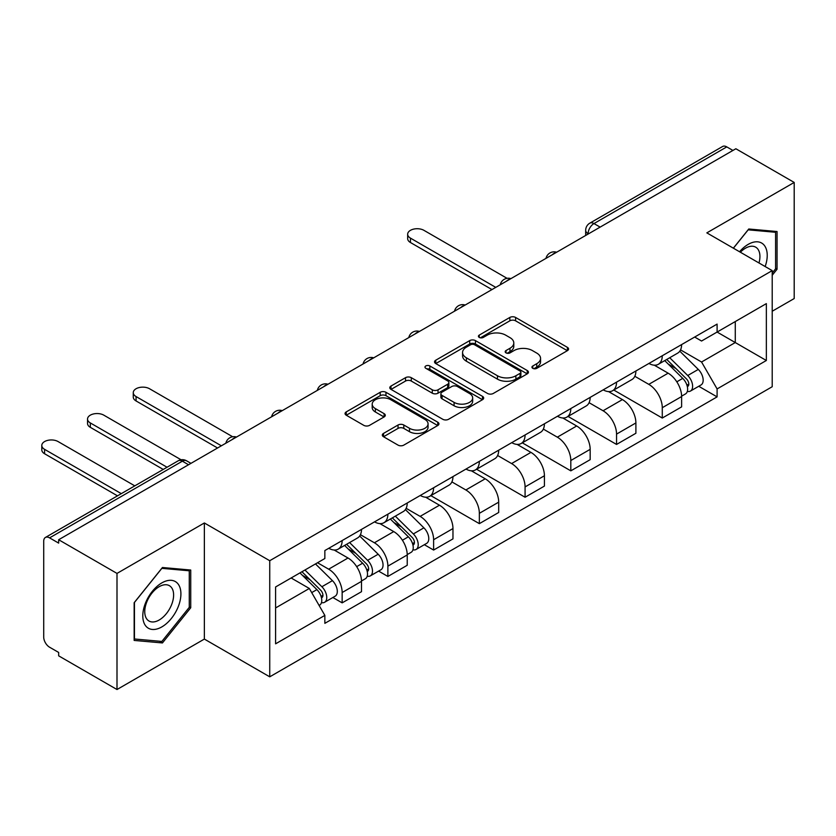 <?xml version="1.0" encoding="UTF-8"?>
<svg xmlns="http://www.w3.org/2000/svg" width="836" height="836" viewBox="0 0 836 836"><rect width="100%" height="100%" fill="white"/><g stroke="black" fill="none" stroke-linecap="round" stroke-linejoin="round"><path stroke-width="1.25" d="M532.783 368.321A2.853 1.641 0 0 0 536.817 368.321L567.383 350.671A4.065 2.351 0 0 0 568.574 349.009A4.065 2.351 0 0 0 567.383 347.348L515.593 317.45A4.065 2.351 0 0 0 509.835 317.45L479.258 335.1A2.853 1.641 0 0 0 478.432 336.26A2.853 1.641 0 0 0 479.258 337.42A2.853 1.641 0 0 0 483.292 337.42L487.252 335.142A13.021 7.514 0 0 1 505.665 335.142L509.981 337.629A13.021 7.514 0 0 1 513.795 342.948A13.021 7.514 0 0 1 509.981 348.267L506.02 350.545A2.853 1.641 0 0 0 505.184 351.705A2.853 1.641 0 0 0 506.02 352.876A2.853 1.641 0 0 0 510.054 352.876L514.004 350.587A13.021 7.514 0 0 1 532.428 350.587L536.743 353.085A13.021 7.514 0 0 1 540.558 358.393A13.021 7.514 0 0 1 536.743 363.712L532.783 366.001A2.853 1.641 0 0 0 531.947 367.161A2.853 1.641 0 0 0 532.783 368.321L532.783 366.001M383.515 433.403A4.065 2.351 0 0 0 382.324 435.065A4.065 2.351 0 0 0 383.515 436.726L398.04 445.118A4.065 2.351 0 0 0 403.798 445.118L437.75 425.514A4.065 2.351 0 0 0 438.942 423.852A4.065 2.351 0 0 0 437.75 422.19L385.96 392.293A4.065 2.351 0 0 0 380.202 392.293L346.25 411.897A4.065 2.351 0 0 0 345.059 413.559A4.065 2.351 0 0 0 346.25 415.21L363.796 425.346A4.065 2.351 0 0 0 369.554 425.346L384.09 416.955A4.065 2.351 0 0 0 385.281 415.293A4.065 2.351 0 0 0 384.09 413.632L375.385 408.616A10.889 6.28 0 0 1 372.198 404.164A10.889 6.28 0 0 1 378.917 398.364A10.889 6.28 0 0 1 390.778 399.723L424.876 419.411A10.889 6.28 0 0 1 428.063 423.852A10.889 6.28 0 0 1 421.344 429.662A10.889 6.28 0 0 1 409.483 428.293L403.798 425.012A4.065 2.351 0 0 0 398.04 425.012L383.515 433.403L383.515 436.726M269.735 560.716L204.36 522.97L116.998 573.412L58.666 539.732L735.858 148.756L794.2 182.436L706.838 232.868L772.213 270.613L269.735 560.716L269.735 676.826L772.213 386.723L772.213 270.613M487.534 393.453A4.065 2.351 0 0 0 493.292 393.453L527.244 373.849A4.065 2.351 0 0 0 528.436 372.187A4.065 2.351 0 0 0 527.244 370.526L475.454 340.618A4.065 2.351 0 0 0 469.696 340.618L435.744 360.222A4.065 2.351 0 0 0 434.542 361.883A4.065 2.351 0 0 0 435.744 363.545L487.534 393.453M426.945 368.937A2.853 1.641 0 0 1 429.84 369.345L429.84 365.959L482.497 396.358A4.065 2.351 0 0 1 483.689 398.02A4.065 2.351 0 0 1 482.497 399.681L448.545 419.285A4.065 2.351 0 0 1 442.787 419.285L390.997 389.377L390.997 386.054A4.065 2.351 0 0 0 389.806 387.716A4.065 2.351 0 0 0 390.997 389.377M390.997 386.054L405.523 377.673A4.065 2.351 0 0 1 411.281 377.673L432.285 389.795A4.065 2.351 0 0 0 438.043 389.795L447.678 384.236A4.065 2.351 0 0 0 448.869 382.575A4.065 2.351 0 0 0 447.678 380.913L425.817 368.279A2.853 1.641 0 0 1 424.981 367.119A2.853 1.641 0 0 1 426.736 365.604A2.853 1.641 0 0 1 429.84 365.959M116.998 573.412L116.998 689.522L58.666 655.842L58.666 652.456L49.575 647.21A8.287 4.786 -120 0 1 43.712 637.053L43.712 541.247A8.287 4.786 -120 0 1 45.426 537.454L178.235 460.782A8.287 4.786 60 0 1 182.373 461.19L49.575 537.872A8.287 4.786 -120 0 0 45.426 537.454M772.213 311.243L794.2 298.546L794.2 182.436M116.998 689.522L204.36 639.08L269.735 676.826M58.666 539.732L58.666 543.118L49.575 537.872M600.133 227.12L593.968 223.567A8.287 4.786 60 0 0 589.829 223.149L722.628 146.478A8.287 4.786 60 0 1 726.777 146.896L593.968 223.567A8.287 4.786 120 0 0 588.105 233.714L588.105 234.059M732.932 150.449L726.777 146.896M662.279 355.749A19.071 11.014 60 0 1 658.329 364.308L677.672 353.137A19.071 11.014 -120 0 0 681.622 344.578M634.817 376.284L648.788 384.351A19.071 11.014 60 0 1 662.279 407.707L681.622 396.546A19.071 11.014 -120 0 0 668.142 373.18L654.295 365.186M681.622 396.546L681.622 406.871L662.279 418.042L613.781 390.036M658.329 364.308A19.071 11.014 60 0 1 648.945 363.451M662.279 407.707L662.279 418.042M616.55 382.156A19.071 11.014 60 0 1 612.6 390.715L631.943 379.544A19.071 11.014 -120 0 0 635.893 370.985M568.041 416.432L616.55 444.438L635.893 433.267L635.893 422.943A19.071 11.014 -120 0 0 622.412 399.587L608.556 391.593M612.6 390.715A19.071 11.014 60 0 1 603.205 389.858M589.087 402.691L603.059 410.758A19.071 11.014 60 0 1 616.55 434.114L616.55 444.438M570.81 408.553A19.071 11.014 60 0 1 566.86 417.122L586.214 405.951A19.071 11.014 -120 0 0 590.164 397.382M522.312 442.84L570.81 470.846L590.164 459.675L590.164 449.35A19.071 11.014 -120 0 0 576.673 425.994L562.827 418M566.86 417.122A19.071 11.014 60 0 1 557.476 416.255M543.358 429.098L557.33 437.165A19.071 11.014 60 0 1 570.81 460.521L570.81 470.846M525.081 434.96A19.071 11.014 60 0 1 521.131 443.519L540.474 432.348A19.071 11.014 -120 0 0 544.424 423.789M476.583 469.247L525.081 497.242L544.424 486.082L544.424 475.757A19.071 11.014 -120 0 0 530.944 452.391L517.097 444.397M521.131 443.519A19.071 11.014 60 0 1 511.747 442.662M497.619 455.495L511.59 463.562A19.071 11.014 60 0 1 525.081 486.918L525.081 497.242M479.341 461.367A19.071 11.014 60 0 1 475.402 469.926L494.745 458.755A19.071 11.014 -120 0 0 498.695 450.196M430.843 495.643L479.352 523.649L498.695 512.478L498.695 502.154A19.071 11.014 -120 0 0 485.214 478.798L471.358 470.804M475.402 469.926A19.071 11.014 60 0 1 466.007 469.069M451.889 481.902L465.861 489.969A19.071 11.014 60 0 1 479.352 513.325L479.352 523.649M433.612 487.764A19.071 11.014 60 0 1 429.662 496.333L449.016 485.162A19.071 11.014 -120 0 0 452.966 476.593M424.333 544.696L433.612 550.057L452.966 538.886L452.966 528.561A19.071 11.014 -120 0 0 439.475 505.205L425.628 497.211M429.662 496.333A19.071 11.014 60 0 1 420.278 495.466M406.15 508.309L420.132 516.376A19.071 11.014 60 0 1 433.612 539.732L433.612 550.057M387.883 514.171A19.071 11.014 60 0 1 383.933 522.73L403.276 511.559A19.071 11.014 -120 0 0 407.226 503M378.603 571.103L387.883 576.453L407.226 565.282L407.226 554.958A19.071 11.014 -120 0 0 393.746 531.602L379.899 523.608M383.933 522.73A19.071 11.014 60 0 1 374.538 521.873M360.42 534.706L374.392 542.773A19.071 11.014 60 0 1 387.883 566.129L387.883 576.453M342.143 540.578A19.071 11.014 60 0 1 338.204 549.137L357.547 537.966A19.071 11.014 -120 0 0 361.497 529.407M332.874 597.51L342.154 602.86L361.497 591.689L361.497 581.365A19.071 11.014 -120 0 0 348.016 558.009L334.16 550.015M338.204 549.137A19.071 11.014 60 0 1 328.809 548.28M317.523 562.743L328.663 569.18A19.071 11.014 60 0 1 342.154 592.536L342.154 602.86M694.674 337.044L701.561 341.025L766.351 303.625L735.272 321.557L735.272 342.551L701.561 362.009L680.556 349.887M275.598 607.939L309.32 588.471L324.849 615.39L275.598 643.824L275.598 586.956L324.849 558.521L324.849 550.558L717.1 324.096L717.1 332.059L766.351 360.494L717.1 388.928L701.561 362.009M766.351 303.625L766.351 360.494M324.849 615.39L324.849 623.342L717.1 396.881L717.1 388.928M772.213 275.263L777.052 269.255L777.052 231.53L748.763 229.001L733.35 248.177M204.36 522.97L204.36 639.08M134.157 640.428L162.445 642.947L190.733 607.762L190.733 570.037L162.445 567.508L134.157 602.704L134.157 640.428M309.32 588.471L291.137 577.979M698.739 386.274L717.1 396.881M775.589 268.408L777.052 269.255M159.457 641.222L162.445 642.947M189.27 606.915L190.733 607.762M533.922 368.728L536.743 367.098A13.021 7.514 0 0 0 540.558 361.779L540.558 358.393M513.795 342.948L513.795 346.334A13.021 7.514 0 0 1 509.981 351.653L507.159 353.273M567.33 350.702L515.593 320.825A4.065 2.351 0 0 0 509.835 320.825L480.397 337.828M527.192 373.88L475.454 344.004A4.065 2.351 0 0 0 469.696 344.004L435.796 363.576M520.055 373.347A2.853 1.641 0 0 0 520.891 372.187A2.853 1.641 0 0 0 520.055 371.027L474.587 344.777A2.853 1.641 0 0 0 470.553 344.777L466.383 347.18A13.021 7.514 0 0 0 462.569 352.499A13.021 7.514 0 0 0 466.383 357.818L497.462 375.761A13.021 7.514 0 0 0 515.875 375.761L520.055 373.347L520.055 376.733A2.853 1.641 0 0 0 520.891 375.573L520.891 372.187M462.569 352.499L462.569 355.885A13.021 7.514 0 0 0 466.383 361.204L466.383 357.818M520.055 376.733L515.875 379.147A13.021 7.514 0 0 1 497.462 379.147L466.383 361.204M391.049 389.409L405.523 381.049L405.523 377.673M448.869 382.575L448.869 385.95A4.065 2.351 0 0 1 447.678 387.611L438.043 393.181A4.065 2.351 0 0 1 432.285 393.181L411.281 381.049A4.065 2.351 0 0 0 405.523 381.049M429.84 369.345L482.445 399.712M454.084 402.377A10.889 6.28 0 0 0 465.945 403.746A10.889 6.28 0 0 0 472.664 397.936A10.889 6.28 0 0 0 469.477 393.495L457.47 386.556A4.065 2.351 0 0 0 451.712 386.556L442.066 392.126A4.065 2.351 0 0 0 440.875 393.787A4.065 2.351 0 0 0 442.066 395.449L454.084 402.377L454.084 405.763A10.889 6.28 0 0 0 465.945 407.132A10.889 6.28 0 0 0 472.664 401.322L472.664 397.936M440.875 393.787L440.875 397.173A4.065 2.351 0 0 0 442.066 398.835L442.066 395.449M454.084 405.763L442.066 398.835M428.063 423.852L428.063 427.238A10.889 6.28 0 0 1 421.344 433.048A10.889 6.28 0 0 1 409.483 431.679L403.798 428.398A4.065 2.351 0 0 0 398.04 428.398L383.567 436.758M372.198 404.164L372.198 407.55A10.889 6.28 0 0 0 375.385 411.991L375.385 408.616M384.037 416.986L375.385 411.991M437.698 425.545L385.96 395.679A4.065 2.351 0 0 0 380.202 395.679L346.303 415.241M664.735 360.609L682.751 378.384A10.366 5.988 60 0 1 685.489 393.923L681.622 396.159M668.33 364.151L675.969 368.561M507.076 278.336L423.936 230.339A9.53 5.507 -0 0 0 413.548 229.137A9.53 5.507 -0 0 0 407.665 234.226A9.53 5.507 -0 0 0 410.455 238.124L495.758 287.375M666.741 359.459L686.471 378.917A4.974 2.874 60 0 1 687.777 386.378A4.974 2.874 60 0 1 687.328 386.556M669.72 357.735L687.735 375.51A10.366 5.988 60 0 1 690.473 391.049A10.366 5.988 60 0 1 687.349 391.384M679.804 351.172L698.29 369.418A10.366 5.988 60 0 1 701.028 384.957L690.473 391.049M491.955 289.57L410.455 242.524A9.53 5.507 180 0 1 407.665 238.626L407.665 234.226M765.159 266.548A26.951 15.56 120 0 0 764.679 245.857A26.951 15.56 120 0 0 739.547 251.751M758.983 262.974A20.398 11.777 120 0 0 758.001 249.295A20.398 11.777 120 0 0 755.702 247.174A20.398 11.777 120 0 0 740.372 252.232M733.402 248.208L748.178 229.837L775.589 232.283L775.589 268.837L772.213 273.027M773.77 231.238L775.589 232.283M178.361 584.364A26.951 15.56 120 0 0 152.33 591.334A26.951 15.56 120 0 0 145.349 625.422A26.951 15.56 120 0 0 171.38 618.452A26.951 15.56 120 0 0 178.361 584.364M171.683 587.802A20.398 11.777 120 0 0 169.384 585.681A20.398 11.777 120 0 0 150.396 595.201A20.398 11.777 120 0 0 146.687 618.891A20.398 11.777 120 0 0 148.986 621.023A20.398 11.777 120 0 0 167.963 611.492A20.398 11.777 120 0 0 171.683 587.802M161.86 641.442L134.45 638.986L134.45 602.442L161.86 568.344L189.27 570.789L189.27 607.344L161.86 641.442M187.452 569.744L189.27 570.789M390.339 519.031L408.355 536.806A10.366 5.988 60 0 1 411.093 552.345L407.226 554.582M393.934 522.573L401.573 526.983M232.68 436.758L149.539 388.75A9.53 5.507 -0 0 0 139.152 387.559A9.53 5.507 -0 0 0 133.269 392.648A9.53 5.507 -0 0 0 136.059 396.546L221.362 445.797M392.345 517.881L412.075 537.339A4.974 2.874 60 0 1 413.381 544.8A4.974 2.874 60 0 1 412.932 544.978M395.323 516.157L413.339 533.932A10.366 5.988 60 0 1 416.077 549.471A10.366 5.988 60 0 1 412.942 549.795M405.408 509.594L423.894 527.84A10.366 5.988 60 0 1 426.632 543.379L416.077 549.471M217.559 447.991L136.059 400.946A9.53 5.507 180 0 1 133.269 397.048L133.269 392.648M344.61 545.438L362.625 563.213A10.366 5.988 60 0 1 365.363 578.752L361.497 580.978M348.204 548.98L355.843 553.39M181.088 459.779L103.81 415.158A9.53 5.507 -0 0 0 93.423 413.966A9.53 5.507 -0 0 0 87.529 419.055A9.53 5.507 -0 0 0 90.33 422.943L167.054 467.24M346.606 544.278L366.335 563.746A4.974 2.874 60 0 1 367.652 571.207A4.974 2.874 60 0 1 367.192 571.385M349.594 542.554L367.61 560.329A10.366 5.988 60 0 1 370.348 575.868A10.366 5.988 60 0 1 367.213 576.203M359.679 536.001L378.165 554.237A10.366 5.988 60 0 1 380.902 569.776L370.348 575.868M163.239 469.445L90.33 427.342A9.53 5.507 180 0 1 87.529 423.455L87.529 419.055M299.946 572.89L316.896 589.61A10.366 5.988 60 0 1 319.624 605.149L319.112 605.452M302.475 575.387L310.104 579.797M134.805 485.862L58.081 441.565A9.53 5.507 -0 0 0 47.683 440.373A9.53 5.507 -0 0 0 41.8 445.452A9.53 5.507 -0 0 0 44.59 449.35L121.314 493.648M301.942 571.74L320.606 590.153A4.974 2.874 60 0 1 321.912 597.604A4.974 2.874 60 0 1 321.463 597.792M304.931 570.016L321.881 586.736A10.366 5.988 60 0 1 324.608 602.275A10.366 5.988 60 0 1 321.484 602.61M315.485 563.924L332.435 580.644A10.366 5.988 60 0 1 335.163 596.183L324.608 602.275M117.5 495.842L44.59 453.749A9.53 5.507 180 0 1 41.8 449.852L41.8 445.452M588.398 233.892L588.105 233.714A8.287 4.786 0 0 1 585.681 230.328L585.681 235.459M387.883 566.129L407.226 554.958M433.612 539.732L452.966 528.561M479.352 513.325L498.695 502.154M525.081 486.918L544.424 475.757M570.81 460.521L590.164 449.35M616.55 434.114L635.893 422.943M342.154 592.536L361.497 581.365M328.663 569.18L348.016 558.009M374.392 542.773L393.746 531.602M420.132 516.376L439.475 505.205M465.861 489.969L485.214 478.798M511.59 463.562L530.944 452.391M557.33 437.165L576.673 425.994M603.059 410.758L622.412 399.587M648.788 384.351L668.142 373.18M555.93 252.629A8.287 4.786 120 0 0 552.272 254.75M510.2 279.036A8.287 4.786 120 0 0 506.543 281.147M464.471 305.443A8.287 4.786 120 0 0 460.803 307.554M418.731 331.84A8.287 4.786 120 0 0 415.074 333.961M373.002 358.247A8.287 4.786 120 0 0 369.345 360.358M327.273 384.654A8.287 4.786 120 0 0 323.605 386.765M281.533 411.051A8.287 4.786 120 0 0 277.876 413.172M235.804 437.458A8.287 4.786 120 0 0 232.147 439.569M188.539 464.753L182.373 461.19A8.287 4.786 120 0 1 186.522 460.782A8.287 8.287 0 0 0 178.235 460.782M536.743 367.098L536.743 363.712M506.02 352.876L506.02 350.545M509.981 351.653L509.981 348.267M479.258 337.42L479.258 335.1M509.835 320.825L509.835 317.45M515.593 320.825L515.593 317.45M567.383 350.671L567.383 347.348M435.744 363.545L435.744 360.222M469.696 344.004L469.696 340.618M475.454 344.004L475.454 340.618M527.244 373.849L527.244 370.526M497.462 379.147L497.462 375.761M515.875 379.147L515.875 375.761M411.281 381.049L411.281 377.673M432.285 393.181L432.285 389.795M438.043 393.181L438.043 389.795M447.678 387.611L447.678 384.236M482.497 399.681L482.497 396.358M398.04 428.398L398.04 425.012M403.798 428.398L403.798 425.012M409.483 431.679L409.483 428.293M384.09 416.955L384.09 413.632M346.25 415.21L346.25 411.897M380.202 395.679L380.202 392.293M385.96 395.679L385.96 392.293M437.75 425.514L437.75 422.19M682.751 378.384L676.805 381.822M688.812 384.1L686.941 385.177M698.29 369.418L687.735 375.51M410.455 242.524L410.455 238.124M408.355 536.806L402.409 540.244M414.416 542.522L412.545 543.599M423.894 527.84L413.339 533.932M136.059 400.946L136.059 396.546M362.625 563.213L356.669 566.641M368.676 568.929L366.816 570.006M378.165 554.237L367.61 560.329M90.33 427.342L90.33 422.943M316.896 589.61L311.703 592.609M322.947 595.326L321.076 596.413M332.435 580.644L321.881 586.736M44.59 453.749L44.59 449.35M556.64 252.232A8.287 8.287 0 0 0 546.002 258.366M510.9 278.628A8.287 8.287 0 0 0 500.262 284.773M465.171 305.035A8.287 8.287 0 0 0 454.533 311.18M419.442 331.432A8.287 8.287 0 0 0 408.804 337.577M373.702 357.839A8.287 8.287 0 0 0 363.064 363.984M327.973 384.246A8.287 8.287 0 0 0 317.335 390.391M282.244 410.643A8.287 8.287 0 0 0 271.606 416.788M236.504 437.05A8.287 8.287 0 0 0 225.866 443.195M190.963 463.343L186.522 460.782M589.829 223.149A8.287 8.287 0 0 0 585.681 230.328"/></g></svg>
